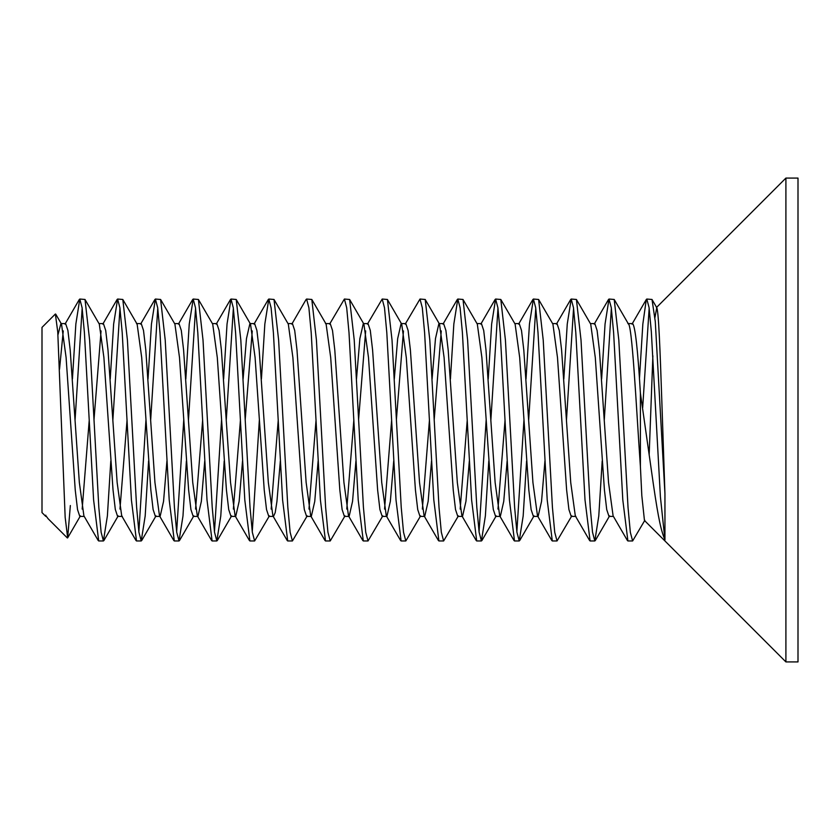 <?xml version="1.0" encoding="UTF-8"?>
<svg xmlns="http://www.w3.org/2000/svg" width="840" height="840" viewBox="0 0 840 840"><rect width="100%" height="100%" fill="white"/><g stroke="black" fill="none" stroke-linecap="round" stroke-linejoin="round"><path stroke-width="1.26" d="M627.9 540.96L632.625 540.96L630.325 532.245L628.026 507.36L618.817 340.084L614.208 299.471L609 299.04L611.3 307.744L613.61 332.661L622.808 499.957L627.9 540.96M639.429 378.987L642.841 324.051L646.307 299.471L646.8 299.04L649.058 307.493L651.336 331.695L660.398 496.766L664.944 539.952C661.343 531.048 658.78 521.514 653.341 484.082L640.395 393.141L640.395 466.473L641.823 495.684L644.458 520.475L785.904 661.92L798 661.92L798 178.08L785.904 178.08L785.904 661.92M785.904 178.08L656.439 307.545C658.591 306.169 660.272 355.95 661.773 399.452L664.944 493.773L664.944 539.952M664.944 493.773L655.274 321.489L652.008 299.471L646.811 299.04M649.163 308.248L642.663 407.799M644.826 520.327L632.625 540.96M590.1 540.96L594.825 540.96L592.525 532.245L590.226 507.36L581.018 340.074L576.408 299.471L571.2 299.04L573.489 307.713L575.799 332.598L585.008 499.937L590.1 540.96M601.629 378.987L605.052 324.041L609 299.04M611.363 308.248L604.275 420M602.196 461.013L598.784 515.97L594.825 540.96M552.3 540.96L557.025 540.96L554.726 532.245L552.426 507.35L543.218 340.064L538.608 299.471L533.4 299.04L535.689 307.681L537.999 332.535L547.207 499.894L552.3 540.96M563.829 378.987L567.252 324.041L571.2 299.04M573.562 308.248L566.475 420M571.82 515.865L557.025 540.96M514.5 540.96L519.225 540.96L516.926 532.235L514.626 507.339L505.418 340.053L500.808 299.471L495.6 299.04L497.9 307.755L500.199 332.651L509.407 499.937L514.5 540.96M516.863 531.752L523.95 420.021M526.029 378.987L529.452 324.03L533.389 299.04M535.763 308.248L528.675 419.99M526.596 461.013L523.173 515.97L519.225 540.96M476.7 540.96L481.425 540.96L479.126 532.235L476.816 507.318L467.618 340.032L463.008 299.471L457.8 299.04L460.1 307.744L462.399 332.64L471.608 499.926L476.7 540.96M479.062 531.752L486.15 420.011M488.229 378.987L491.642 324.03L495.6 299.04M497.963 308.248L490.875 419.969M488.796 461.013L485.373 515.96L481.425 540.96M438.9 540.96L443.625 540.96L441.326 532.245L439.016 507.35L429.818 340.137L425.219 299.481L420 299.04L422.3 307.744L424.599 332.64L433.808 499.916L438.9 540.96M450.429 378.987L453.842 324.019L457.8 299.04M458.419 515.865L443.625 540.96M401.1 540.96L405.825 540.96L403.526 532.235L401.226 507.329L392.028 340.106L387.429 299.481L382.2 299.04L384.5 307.776L386.81 332.745L396.018 500.031L401.1 540.96M405.206 324.135L420 299.04M420.62 515.865L405.825 540.96M363.3 540.96L368.025 540.96L365.726 532.235L363.426 507.297L354.228 340.011L349.619 299.471L344.4 299.04L346.7 307.786L349.01 332.735L358.218 500.031L363.3 540.96M367.406 324.135L382.2 299.04M382.82 515.865L368.025 540.96M325.5 540.96L330.225 540.96L327.925 532.224L325.626 507.286L316.418 340.001L311.819 299.471L306.6 299.04L308.899 307.786L311.209 332.735L320.407 500.021L325.5 540.96M329.606 324.135L344.4 299.04M345.019 515.865L330.225 540.96M287.7 540.96L292.425 540.96L290.125 532.224L287.826 507.276L278.618 339.99L274.019 299.471L268.8 299.04L271.11 307.85L273.409 332.84L282.608 500.052L287.7 540.96M306.033 299.607L306.6 299.04M307.219 515.865L292.425 540.96M249.9 540.96L254.625 540.96L252.326 532.224L250.016 507.266L240.817 339.98L236.219 299.471L231 299.04L233.299 307.818L235.599 332.776L244.808 500.021L249.9 540.96M252.263 531.752L259.35 420.021M261.429 378.987L264.841 324.009L268.81 299.04M269.419 515.865L254.625 540.96M212.1 540.96L216.825 540.96L214.526 532.224L212.216 507.266L203.007 339.969L198.408 299.471L193.2 299.04L195.5 307.776L197.799 332.693L206.997 499.894L212.1 540.96M214.463 531.752L221.55 419.979M223.629 378.987L227.041 324.019L231 299.04M233.363 308.248L226.275 419.979M224.196 461.013L220.784 515.991L216.825 540.96M174.3 540.96L179.025 540.96L176.726 532.245L174.426 507.36L165.218 340.084L160.608 299.471L155.4 299.04L157.7 307.755L159.999 332.661L169.197 499.884L174.3 540.96M176.662 531.752L183.75 419.937M185.829 378.987L189.242 324.072L193.2 299.04M195.562 308.248L188.475 419.99M186.396 461.013L182.984 515.991L179.025 540.96M136.5 540.96L141.225 540.96L138.925 532.256L136.626 507.36L127.418 340.074L122.808 299.471L117.6 299.04L119.9 307.744L122.21 332.661L131.407 499.957L136.5 540.96M138.863 531.752L145.95 419.958M148.029 378.987L151.441 324.104L155.4 299.04M157.763 308.248L150.675 420M148.596 461.013L145.184 515.981L141.225 540.96M98.7 540.96L103.425 540.96L101.126 532.245L98.826 507.35L89.617 340.074L85.008 299.471L79.8 299.04L82.1 307.755L84.41 332.661L93.608 499.957L98.7 540.96M110.229 378.987L113.642 324.041L117.6 299.04M119.963 308.248L112.875 420M110.796 461.013L107.383 515.97L103.425 540.96M98.217 540.529L83.906 515.865L79.338 482.475L70.192 349.986L67.904 330.435L65.625 323.589L61.205 323.589M63.263 330.929L59.525 369.274M46.547 516.611L48.101 518.711M70.35 505.533L67.672 537.852L65.163 517.335L57.761 332.01L55.377 314.013L42 327.39L42 512.61L45.801 516.411L45.801 515.204M57.939 334.919L60.9 323.589M85.008 299.471L99.32 324.135L103.887 357.399L113.022 489.846L115.311 509.492L117.6 516.411L122.325 516.411L121.706 515.865L117.138 482.475L107.992 349.986L105.704 330.435L103.425 323.589L99.005 323.589M101.062 330.929L93.975 420.011M55.724 314.149L61.52 324.135L66.087 357.42L75.233 489.919L77.522 509.544L79.8 516.411L84.221 516.411M82.163 509.072L89.25 419.979M141.225 323.589L136.5 323.589L137.13 324.145L141.697 357.514L150.833 489.93L153.111 509.534L155.4 516.411L160.125 516.411L159.506 515.865L154.938 482.475L145.792 349.986L143.504 330.435L141.225 323.589M119.963 509.072L127.061 420.011M204.729 461.013L201.348 501.396L197.925 516.411L197.305 515.865L192.738 482.486L183.593 349.997L181.303 330.435L179.025 323.589L174.605 323.589M166.929 461.013L163.548 501.396L160.125 516.411M242.529 461.013L239.148 501.396L235.725 516.411L235.106 515.865L230.538 482.496L221.393 350.007L219.103 330.435L216.825 323.589L212.405 323.589M160.608 299.471L174.919 324.135L179.498 357.536L188.633 489.972L190.922 509.555L193.2 516.411L197.925 516.411M195.562 509.072L202.65 420.053M280.329 461.013L276.938 501.449L275.205 512.62L273.514 516.411L272.906 515.865L268.338 482.517L259.192 350.018L256.904 330.445L254.625 323.589L250.204 323.589M252.263 330.929L245.175 420.031M198.408 299.471L212.72 324.135L217.297 357.567L226.433 490.004L228.722 509.576L231 516.411L235.725 516.411M233.363 509.072L240.44 419.99M243.096 378.987L246.477 338.594L249.9 323.589L250.52 324.135L255.087 357.494L264.233 490.035L266.532 509.596L268.8 516.411L273.525 516.411M318.129 461.013L314.748 501.428L311.325 516.411L310.695 515.844L306.127 482.391L296.993 349.997L294.704 330.435L292.425 323.589L288.005 323.589M271.163 509.072L278.25 419.969M355.929 461.013L352.548 501.396L349.125 516.411L348.495 515.844L343.928 482.444L334.793 350.018L332.504 330.445L330.225 323.589L325.5 323.589M274.019 299.471L288.32 324.135L292.887 357.536L302.043 490.108L304.332 509.639L306.611 516.411L311.325 516.411M308.963 509.072L316.05 419.979M368.025 323.589L363.3 323.589L363.919 324.135L368.487 357.525L377.632 490.014L379.921 509.565L382.2 516.411L386.925 516.411L386.295 515.855L381.728 482.486L372.593 350.028L370.304 330.445L368.025 323.589M365.663 330.929L358.575 419.937M311.819 299.471L326.119 324.135L330.687 357.504L339.832 489.993L342.122 509.565L344.4 516.411L349.125 516.411M346.762 509.072L353.85 420M356.496 378.987L359.877 338.604L363.3 323.589M405.825 323.589L401.1 323.589L401.719 324.135L406.287 357.525L415.433 490.014L417.721 509.565L420 516.411L424.725 516.411L424.095 515.865L419.528 482.559L410.393 350.06L408.104 330.456L405.825 323.589M403.463 330.929L396.375 419.927M393.729 461.013L390.348 501.375L386.925 516.411M384.562 509.072L391.65 420M394.296 378.987L397.677 338.604L401.1 323.589M469.329 461.013L465.959 501.312L462.536 516.411L461.895 515.865L457.328 482.57L448.193 350.07L445.904 330.456L443.625 323.589L439.205 323.589M441.263 330.929L434.175 419.99M431.529 461.013L428.148 501.344L424.725 516.411M422.363 509.072L429.45 420M432.096 378.987L435.477 338.604L438.9 323.589M507.129 461.013L503.748 501.375L500.325 516.411L499.706 515.865L495.138 482.591L485.993 350.081L483.704 330.456L481.425 323.589L477.005 323.589M425.208 299.471L439.519 324.135L444.087 357.525L453.233 490.014L455.522 509.565L457.8 516.411L462.525 516.411M460.163 509.072L467.25 420M544.929 461.013L541.548 501.375L538.125 516.411L537.506 515.865L532.938 482.601L523.803 350.091L521.504 330.467L519.225 323.589L514.805 323.589M463.008 299.471L477.32 324.135L481.887 357.525L491.032 490.014L493.322 509.565L495.6 516.411L500.325 516.411M497.963 509.072L505.05 419.99M538.608 299.471L552.92 324.135L557.487 357.536L566.633 490.025L568.922 509.565L571.2 516.411L575.925 516.411L575.305 515.865L570.738 482.601L561.603 350.102L559.303 330.467L557.025 323.589L552.605 323.589M500.808 299.471L515.12 324.135L519.687 357.536L528.832 490.025L531.121 509.565L533.4 516.411L538.125 516.411M627.417 540.529L613.106 515.865L608.549 482.612L599.403 350.102L597.103 330.467L594.825 323.589L590.404 323.589M640.395 393.141C637.78 349.44 635.198 326.256 632.625 323.589L628.204 323.589M576.408 299.471L590.72 324.135L595.287 357.536L604.433 490.025L606.722 509.565L609 516.411L613.421 516.411M654.927 317.635L656.764 307.671L652.008 299.471M649.163 454.86L652.869 355.834M627.9 323.589C632.069 320.407 636.174 406.024 640.395 466.473M82.163 308.248L75.075 419.99M72.429 378.987L75.852 324.03L79.8 299.04M45.801 516.411L46.421 516.411M47.985 518.595L67.358 537.968M646.317 299.471L632.005 324.135M608.517 299.471L594.206 324.135M570.717 299.471L556.405 324.135M589.617 540.529L575.305 515.865M532.917 299.471L518.606 324.135M551.817 540.529L537.506 515.865M495.117 299.471L480.806 324.135M514.017 540.529L499.706 515.865M457.317 299.471L443.006 324.135M476.217 540.529L461.906 515.865M438.417 540.529L424.106 515.865M400.617 540.529L386.306 515.865M362.817 540.529L348.506 515.865M306.106 299.471L291.806 324.135M325.017 540.529L310.706 515.865M268.307 299.471L254.006 324.135M287.217 540.529L272.906 515.865M230.507 299.471L216.206 324.135M249.417 540.529L235.106 515.865M192.717 299.471L178.406 324.135M211.617 540.529L197.305 515.865M154.917 299.471L140.606 324.135M173.817 540.529L159.506 515.865M117.117 299.471L102.805 324.135M136.017 540.529L121.706 515.865M79.317 299.471L65.005 324.135M628.52 324.135L614.208 299.471M609.62 515.865L595.308 540.529M534.019 515.865L519.708 540.529M496.219 515.865L481.908 540.529M401.719 324.135L387.408 299.471M363.919 324.135L349.619 299.471M250.52 324.135L236.208 299.471M231.62 515.865L217.308 540.529M193.82 515.865L179.508 540.529M137.12 324.135L122.808 299.471M156.02 515.865L141.708 540.529M118.22 515.865L103.908 540.529M80.42 515.865L67.672 537.841"/></g></svg>
